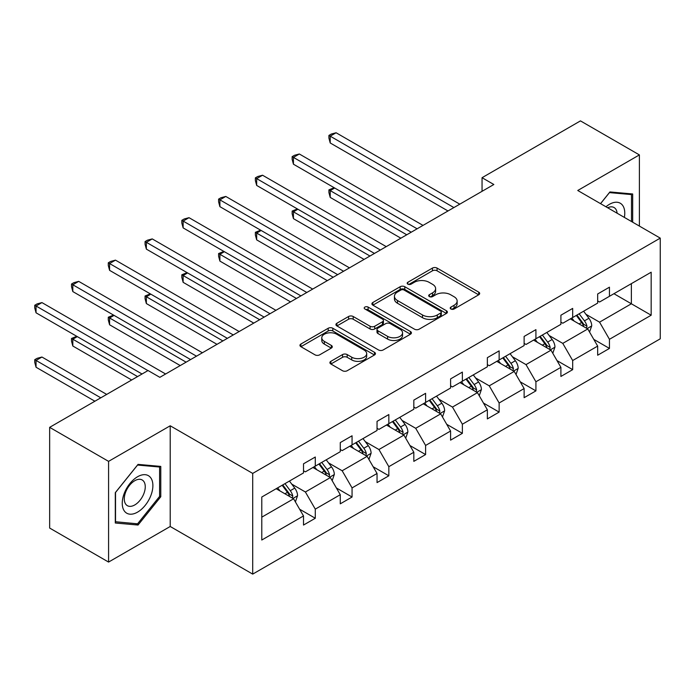 <?xml version="1.0" encoding="UTF-8"?>
<svg xmlns="http://www.w3.org/2000/svg" width="695" height="695" viewBox="0 0 695 695"><rect width="100%" height="100%" fill="white"/><g stroke="black" fill="none" stroke-linecap="round" stroke-linejoin="round"><path stroke-width="1.04" d="M450.89 308.997A2.294 1.321 0 0 0 454.13 308.997L478.707 294.802A3.275 1.885 0 0 0 479.672 293.464A3.275 1.885 0 0 0 478.707 292.126L437.068 268.088A3.275 1.885 0 0 0 432.438 268.088L407.852 282.274A2.294 1.321 0 0 0 407.183 283.213A2.294 1.321 0 0 0 407.852 284.151A2.294 1.321 0 0 0 411.092 284.151L414.272 282.309A10.468 6.046 0 0 1 429.084 282.309L432.551 284.316A10.468 6.046 0 0 1 435.617 288.59A10.468 6.046 0 0 1 432.551 292.864L429.371 294.697A2.294 1.321 0 0 0 428.702 295.636A2.294 1.321 0 0 0 429.371 296.574A2.294 1.321 0 0 0 432.611 296.574L435.791 294.732A10.468 6.046 0 0 1 450.603 294.732L454.07 296.739A10.468 6.046 0 0 1 457.136 301.013A10.468 6.046 0 0 1 454.07 305.287L450.89 307.12A2.294 1.321 0 0 0 450.221 308.059A2.294 1.321 0 0 0 450.89 308.997L450.89 307.12M330.872 361.322A3.275 1.885 0 0 0 329.908 362.66A3.275 1.885 0 0 0 330.872 363.989L342.557 370.739A3.275 1.885 0 0 0 347.179 370.739L374.483 354.98A3.275 1.885 0 0 0 375.439 353.642A3.275 1.885 0 0 0 374.483 352.304L332.836 328.257A3.275 1.885 0 0 0 328.205 328.257L300.909 344.025A3.275 1.885 0 0 0 299.953 345.363A3.275 1.885 0 0 0 300.909 346.692L315.017 354.841A3.275 1.885 0 0 0 319.648 354.841L331.333 348.099A3.275 1.885 0 0 0 332.288 346.762A3.275 1.885 0 0 0 331.333 345.424L324.33 341.384A8.748 5.056 0 0 1 321.768 337.813A8.748 5.056 0 0 1 327.171 333.14A8.748 5.056 0 0 1 336.71 334.243L364.128 350.072A8.748 5.056 0 0 1 366.691 353.642A8.748 5.056 0 0 1 361.287 358.307A8.748 5.056 0 0 1 351.748 357.213L347.179 354.572A3.275 1.885 0 0 0 342.557 354.572L330.872 361.322L330.872 363.989M170.214 425.783L108.576 461.367L49.649 427.347L49.649 528.052L108.576 562.073L170.214 526.489L252.711 574.113L252.711 473.408L170.214 425.783L170.214 526.489M639.391 226.075L639.391 154.907L577.754 190.491L660.25 238.124L252.711 473.408M639.391 154.907L580.464 120.887L482.052 177.703L482.052 191.307M49.649 427.347L148.052 370.531L159.841 377.333L493.841 184.505L482.052 177.703M414.507 329.195A3.275 1.885 0 0 0 419.137 329.195L446.433 313.436A3.275 1.885 0 0 0 447.398 312.098A3.275 1.885 0 0 0 446.433 310.761L404.794 286.722A3.275 1.885 0 0 0 400.164 286.722L372.859 302.481A3.275 1.885 0 0 0 371.903 303.819A3.275 1.885 0 0 0 372.859 305.148L414.507 329.195M365.796 309.483A2.294 1.321 0 0 1 368.115 309.814L368.115 307.086L410.458 331.532A3.275 1.885 0 0 1 411.414 332.87A3.275 1.885 0 0 1 410.458 334.208L383.154 349.967A3.275 1.885 0 0 1 378.532 349.967L336.884 325.92L336.884 323.253A3.275 1.885 0 0 0 335.928 324.591A3.275 1.885 0 0 0 336.884 325.92M336.884 323.253L348.569 316.503A3.275 1.885 0 0 1 353.199 316.503L370.088 326.259A3.275 1.885 0 0 0 374.709 326.259L382.467 321.785A3.275 1.885 0 0 0 383.423 320.447A3.275 1.885 0 0 0 382.467 319.109L364.884 308.962A2.294 1.321 0 0 1 364.206 308.024A2.294 1.321 0 0 1 365.622 306.799A2.294 1.321 0 0 1 368.115 307.086M108.576 461.367L108.576 562.073M261.78 497.021L303.507 472.939L303.507 463.817L315.287 457.015L315.287 466.128L340.272 451.707L340.272 442.593L352.061 435.782L352.061 444.904L377.046 430.474L377.046 421.361L388.835 414.559L388.835 423.672L413.82 409.251L413.82 400.129L425.601 393.327L425.601 402.44L450.586 388.019L450.586 378.905L462.375 372.094L462.375 381.216L487.36 366.786L487.36 357.673L499.14 350.871L499.14 359.984L524.126 345.563L524.126 336.441L535.914 329.639L535.914 338.76L560.9 324.33L560.9 315.217L572.68 308.406L572.68 317.528L597.665 303.098L597.665 293.985L609.454 287.183L609.454 296.296L651.172 272.214L651.172 315.217L609.454 339.299L609.454 348.421L597.665 355.223L597.665 346.101L572.68 360.531L572.68 369.644L560.9 376.455L560.9 367.334L535.914 381.764L535.914 390.877L524.126 397.679L524.126 388.566L499.14 402.987L499.14 412.109L487.36 418.911L487.36 409.789L462.375 424.219L462.375 433.333L450.586 440.144L450.586 431.022L425.601 445.452L425.601 454.565L413.82 461.367L413.82 452.254L388.835 466.675L388.835 475.797L377.046 482.599L377.046 473.477L352.061 487.907L352.061 497.021L340.272 503.832L340.272 494.71L315.287 509.14L315.287 518.253L303.507 525.055L303.507 515.942L261.78 540.024L261.78 497.021M252.711 574.113L660.25 338.821L660.25 238.124M312.932 467.492L330.377 477.561L305.392 491.991L291.744 484.111M305.392 491.991L315.287 509.14M330.377 477.561L340.272 494.71M303.507 470.758L305.392 471.844L315.287 466.128M349.707 446.259L367.142 456.337L342.157 470.758L328.518 462.879M342.157 470.758L352.061 487.907M367.142 456.337L377.046 473.477M340.272 449.526L342.157 450.621L352.061 444.904M386.472 425.036L403.917 435.105L378.931 449.526L365.292 441.655M378.931 449.526L388.835 466.675M403.917 435.105L413.82 452.254M377.046 428.302L378.931 429.388L388.835 423.672M423.246 403.804L440.691 413.873L415.706 428.302L402.058 420.423M415.706 428.302L425.601 445.452M440.691 413.873L450.586 431.022M413.82 407.07L415.706 408.156L425.601 402.44M460.012 382.58L477.456 392.649L452.471 407.07L438.832 399.191M452.471 407.07L462.375 424.219M477.456 392.649L487.36 409.789M450.586 385.838L452.471 386.933L462.375 381.216M496.786 361.348L514.231 371.417L489.245 385.838L475.597 377.967M489.245 385.838L499.14 402.987M514.231 371.417L524.126 388.566M487.36 364.614L489.245 365.7L499.14 359.984M533.56 340.116L550.996 350.184L526.011 364.614L512.371 356.735M526.011 364.614L535.914 381.764M550.996 350.184L560.9 367.334M524.126 343.382L526.011 344.468L535.914 338.76M570.326 318.892L587.77 328.961L562.785 343.382L549.146 335.511M562.785 343.382L572.68 360.531M587.77 328.961L597.665 346.101M560.9 322.15L562.785 323.245L572.68 317.528M613.937 293.716L631.373 303.785L599.559 322.159L585.911 314.279M599.559 322.159L609.454 339.299M651.172 315.217L631.373 303.785L631.373 283.638L651.172 272.214M597.665 300.926L599.559 302.012L609.454 296.296M261.78 517.167L293.603 498.793L276.158 488.724M293.603 498.793L303.507 515.942M593.782 339.368L609.454 348.421M557.008 360.601L572.68 369.644M520.242 381.824L535.914 390.877M483.468 403.057L499.14 412.109M446.694 424.289L462.375 433.333M409.928 445.512L425.601 454.565M373.154 466.745L388.835 475.797M336.389 487.977L352.061 497.021M299.615 509.2L315.287 518.253M632.676 222.2L632.676 193.975L609.923 191.942L600.523 203.635M160.78 496.743L160.78 466.415L138.036 464.382L115.292 492.677L115.292 523.005L138.036 525.038L160.78 496.743L159.607 496.065M451.802 309.318L454.07 308.007A10.468 6.046 0 0 0 457.136 303.732L457.136 301.013M435.617 288.59L435.617 291.309A10.468 6.046 0 0 1 432.551 295.584L430.292 296.895M478.664 294.828L437.068 270.807A3.275 1.885 0 0 0 432.438 270.807L408.773 284.472M446.39 313.462L404.794 289.441A3.275 1.885 0 0 0 400.164 289.441L372.902 305.174M440.647 313.037A2.294 1.321 0 0 0 441.325 312.098A2.294 1.321 0 0 0 440.647 311.16L404.099 290.058A2.294 1.321 0 0 0 400.859 290.058L397.505 291.996A10.468 6.046 0 0 0 394.439 296.27A10.468 6.046 0 0 0 397.505 300.544L422.49 314.974A10.468 6.046 0 0 0 437.294 314.974L440.647 313.037L440.647 315.756A2.294 1.321 0 0 0 441.325 314.818L441.325 312.098M394.439 296.27L394.439 298.989A10.468 6.046 0 0 0 397.505 303.263L397.505 300.544M440.647 315.756L437.294 317.693A10.468 6.046 0 0 1 422.49 317.693L397.505 303.263M336.927 325.946L348.569 319.231L348.569 316.503M383.423 320.447L383.423 323.166A3.275 1.885 0 0 1 382.467 324.504L374.709 328.978A3.275 1.885 0 0 1 370.088 328.978L353.199 319.231A3.275 1.885 0 0 0 348.569 319.231M368.115 309.814L410.415 334.234M387.61 336.38A8.748 5.056 0 0 0 397.149 337.475A8.748 5.056 0 0 0 402.553 332.801A8.748 5.056 0 0 0 399.99 329.23L390.329 323.653A3.275 1.885 0 0 0 385.699 323.653L377.95 328.127A3.275 1.885 0 0 0 376.994 329.465A3.275 1.885 0 0 0 377.95 330.803L387.61 336.38L387.61 339.099A8.748 5.056 0 0 0 397.149 340.194A8.748 5.056 0 0 0 402.553 335.529L402.553 332.801M376.994 329.465L376.994 332.184A3.275 1.885 0 0 0 377.95 333.522L377.95 330.803M387.61 339.099L377.95 333.522M366.691 353.642L366.691 356.361A8.748 5.056 0 0 1 361.287 361.035A8.748 5.056 0 0 1 351.748 359.932L347.179 357.299A3.275 1.885 0 0 0 342.557 357.299L330.916 364.015M321.768 337.813L321.768 340.533A8.748 5.056 0 0 0 324.33 344.103L324.33 341.384M331.289 348.126L324.33 344.103M374.44 354.997L332.836 330.985A3.275 1.885 0 0 0 328.205 330.985L300.952 346.718M135.638 523.648L138.036 525.038M589.56 332.062L591.732 325.799A8.835 5.1 -120 0 0 588.908 318.275L583.618 311.212M574.131 321.081L571.829 318.015M334.686 188.015L330.212 190.604L330.212 197.406L400.85 238.185M586.467 328.205L586.962 326.181A8.835 5.1 -120 0 0 584.434 320.864L579.135 313.801M576.928 315.078L582.749 322.854A4.5 2.598 60 0 1 583.565 324.217L586.962 326.181M576.311 315.434L581.602 322.497A8.835 5.1 60 0 1 583.8 326.667M330.212 197.406L328.917 192.576L328.917 189.857L406.749 234.788M328.917 189.857L334.173 187.72M453.887 207.57L330.212 136.168L336.102 132.762L459.777 204.165M447.997 210.976L330.212 142.97L330.212 136.168L328.917 135.421L331.272 134.057L336.102 132.762M330.212 142.97L328.917 138.14L328.917 135.421M552.794 353.295L554.957 347.031A8.835 5.1 -120 0 0 552.143 339.507L546.843 332.445M537.357 342.314L535.063 339.247M297.92 209.247L293.438 211.827L293.438 218.638L364.084 259.417M549.693 349.437L550.188 347.404A8.835 5.1 -120 0 0 547.66 342.096L542.369 335.033M540.154 336.31L545.983 344.086A4.5 2.598 60 0 1 546.8 345.45L550.188 347.404M539.537 336.667L544.828 343.73A8.835 5.1 60 0 1 547.034 347.9M293.438 218.638L292.143 213.799L292.143 211.08L369.975 256.021M292.143 211.08L297.399 208.943M516.02 374.518L518.183 368.263A8.835 5.1 -120 0 0 515.369 360.74L510.078 353.677M500.582 363.537L498.289 360.479M261.146 230.471L256.672 233.06L256.672 239.862L327.31 280.65M512.927 370.661L513.423 368.637A8.835 5.1 -120 0 0 510.886 363.32L505.595 356.257M503.389 357.534L509.209 365.309A4.5 2.598 60 0 1 510.026 366.682L513.423 368.637M502.772 357.89L508.062 364.953A8.835 5.1 60 0 1 510.26 369.123M256.672 239.862L255.369 235.032L255.369 232.312L333.2 277.244M255.369 232.312L260.634 230.175M417.113 228.803L293.438 157.391L299.337 153.995L423.012 225.397M411.223 232.199L293.438 164.202L293.438 157.391L292.143 156.644L294.498 155.289L299.337 153.995M293.438 164.202L292.143 159.372L292.143 156.644M380.347 250.026L256.672 178.624L262.562 175.227L386.238 246.629M374.449 253.432L256.672 185.426L256.672 178.624L255.369 177.877L257.732 176.513L262.562 175.227M256.672 185.426L255.369 180.596L255.369 177.877M624.371 217.405A21.667 12.51 120 0 0 605.971 206.78M617.108 213.209A14.83 8.566 120 0 0 614.085 207.536A14.83 8.566 120 0 0 607.656 207.753M600.567 203.661L609.454 192.611L631.494 194.583L631.494 221.523M630.035 193.74L631.494 194.583M150.832 495.622A21.667 12.51 120 0 0 145.229 474.694A21.667 12.51 120 0 0 124.301 493.25A21.667 12.51 120 0 0 129.904 514.178A21.667 12.51 120 0 0 150.832 495.622M143.856 493.641A14.83 8.566 120 0 0 142.197 479.984A14.83 8.566 120 0 0 125.691 492.017A14.83 8.566 120 0 0 127.359 505.673A14.83 8.566 120 0 0 143.856 493.641M115.526 521.858L115.526 492.468L137.567 465.051L159.607 467.023L159.607 496.404L137.567 523.822L115.292 521.719M158.147 466.18L159.607 467.023M479.246 395.75L481.418 389.487A8.835 5.1 -120 0 0 478.594 381.963L473.304 374.9M463.817 384.769L461.523 381.703M224.381 251.703L219.898 254.292L219.898 261.094L290.536 301.873M476.153 391.893L476.648 389.869A8.835 5.1 -120 0 0 474.12 384.552L468.83 377.489M466.614 378.766L472.435 386.542A4.5 2.598 60 0 1 473.26 387.906L476.648 389.869M465.998 379.123L471.288 386.185A8.835 5.1 60 0 1 473.495 390.355M219.898 261.094L218.604 256.264L218.604 253.545L296.435 298.476M218.604 253.545L223.86 251.408M343.573 271.259L219.898 199.856L225.788 196.45L349.472 267.853M337.683 274.664L219.898 206.658L219.898 199.856L218.604 199.109L220.958 197.745L225.788 196.45M219.898 206.658L218.604 201.828L218.604 199.109M442.48 416.983L444.644 410.719A8.835 5.1 -120 0 0 441.829 403.196L436.538 396.133M427.043 406.002L424.749 402.935M187.607 272.935L183.133 275.515L183.133 282.326L253.771 323.106M439.379 413.125L439.874 411.092A8.835 5.1 -120 0 0 437.346 405.784L432.055 398.721M429.84 399.999L435.669 407.774A4.5 2.598 60 0 1 436.486 409.138L439.874 411.092M429.232 400.346L434.523 407.418A8.835 5.1 60 0 1 436.721 411.588M183.133 282.326L181.829 277.487L181.829 274.768L259.661 319.709M181.829 274.768L187.085 272.631M306.808 292.491L183.133 221.079L189.023 217.683L312.698 289.085M300.909 295.888L183.133 227.891L183.133 221.079L181.829 220.332L184.192 218.977L189.023 217.683M183.133 227.891L181.829 223.06L181.829 220.332M405.706 438.206L407.878 431.951A8.835 5.1 -120 0 0 405.055 424.428L399.764 417.365M390.277 427.225L387.984 424.167M150.841 294.159L146.358 296.748L146.358 303.55L216.996 344.338M402.613 434.349L403.109 432.325A8.835 5.1 -120 0 0 400.581 427.008L395.29 419.945M393.075 421.222L398.895 428.997A4.5 2.598 60 0 1 399.712 430.37L403.109 432.325M392.458 421.578L397.748 428.641A8.835 5.1 60 0 1 399.955 432.811M146.358 303.55L145.064 298.72L145.064 296.001L222.895 340.932M145.064 296.001L150.32 293.863M270.034 313.714L146.358 242.312L152.248 238.906L275.924 310.317M264.143 317.12L146.358 249.114L146.358 242.312L145.064 241.565L147.418 240.201L152.248 238.906M146.358 249.114L145.064 244.284L145.064 241.565M368.941 459.438L371.104 453.175A8.835 5.1 -120 0 0 368.289 445.651L362.998 438.588M353.503 448.457L351.21 445.391M114.067 315.391L109.584 317.98L109.584 324.782L180.231 365.561M365.839 455.581L366.334 453.557A8.835 5.1 -120 0 0 363.806 448.24L358.516 441.177M356.3 442.454L362.13 450.23A4.5 2.598 60 0 1 362.946 451.594L366.334 453.557M355.684 442.811L360.983 449.874A8.835 5.1 60 0 1 363.181 454.043M109.584 324.782L108.29 319.952L108.29 317.224L186.121 362.165M108.29 317.224L113.546 315.096M233.259 334.947L109.584 263.544L115.483 260.139L239.158 331.541M227.369 338.352L109.584 270.346L109.584 263.544L108.29 262.797L110.644 261.433L115.483 260.139M109.584 270.346L108.29 265.516L108.29 262.797M332.167 480.662L334.338 474.407A8.835 5.1 -120 0 0 331.515 466.884L326.224 459.821M316.729 469.69L314.435 466.623M77.293 336.623L72.819 339.203L72.819 346.014L131.676 379.991M329.074 476.813L329.569 474.781A8.835 5.1 -120 0 0 327.041 469.472L321.742 462.401M319.535 463.687L325.356 471.453A4.5 2.598 60 0 1 326.172 472.826L329.569 474.781M318.918 464.034L324.209 471.106A8.835 5.1 60 0 1 326.407 475.276M72.819 346.014L71.524 341.176L71.524 338.456L137.567 376.586M71.524 338.456L76.78 336.319M196.494 356.179L72.819 284.768L78.709 281.371L202.384 352.773M190.604 359.576L72.819 291.579L72.819 284.768L71.524 284.02L73.879 282.665L78.709 281.371M72.819 291.579L71.524 286.748L71.524 284.02M295.392 501.894L297.564 495.639A8.835 5.1 -120 0 0 294.75 488.116L289.45 481.053M279.963 490.913L277.67 487.855M106.691 394.413L41.943 357.03L36.044 360.436L36.044 367.238L94.902 401.224M292.3 498.037L292.795 496.013A8.835 5.1 -120 0 0 290.267 490.696L284.976 483.633M282.761 484.91L288.59 492.685A4.5 2.598 60 0 1 289.407 494.049L292.795 496.013M282.144 485.266L287.435 492.329A8.835 5.1 60 0 1 289.641 496.499M36.044 367.238L34.75 362.408L34.75 359.689L100.792 397.818M34.75 359.689L37.104 358.325L41.943 357.03M147.939 370.6L36.044 306L41.943 302.594L165.618 374.006M142.041 374.006L36.044 312.802L36.044 306L34.75 305.253L37.104 303.889L41.943 302.594M36.044 312.802L34.75 307.972L34.75 305.253M454.07 308.007L454.07 305.287M429.371 296.574L429.371 294.697M432.551 295.584L432.551 292.864M407.852 284.151L407.852 282.274M432.438 270.807L432.438 268.088M437.068 270.807L437.068 268.088M478.707 294.802L478.707 292.126M372.859 305.148L372.859 302.481M400.164 289.441L400.164 286.722M404.794 289.441L404.794 286.722M446.433 313.436L446.433 310.761M422.49 317.693L422.49 314.974M437.294 317.693L437.294 314.974M353.199 319.231L353.199 316.503M370.088 328.978L370.088 326.259M374.709 328.978L374.709 326.259M382.467 324.504L382.467 321.785M410.458 334.208L410.458 331.532M342.557 357.299L342.557 354.572M347.179 357.299L347.179 354.572M351.748 359.932L351.748 357.213M331.333 348.099L331.333 345.424M300.909 346.692L300.909 344.025M328.205 330.985L328.205 328.257M332.836 330.985L332.836 328.257M374.483 354.98L374.483 352.304M587.136 328.587L591.671 325.972M584.434 320.864L588.908 318.275M579.091 323.948L581.602 322.497M550.362 349.82L554.897 347.205M547.66 342.096L552.143 339.507M542.317 345.18L544.828 343.73M513.596 371.052L518.131 368.428M510.886 363.32L515.369 360.74M505.552 366.404L508.062 364.953M476.822 392.275L481.357 389.66M474.12 384.552L478.594 381.963M468.778 387.636L471.288 386.185M440.048 413.508L444.591 410.893M437.346 405.784L441.829 403.196M432.012 408.868L434.523 407.418M403.282 434.74L407.817 432.116M400.581 427.008L405.055 424.428M395.238 430.092L397.748 428.641M366.508 455.963L371.043 453.349M363.806 448.24L368.289 445.651M358.464 451.324L360.983 449.874M329.743 477.196L334.278 474.581M327.041 469.472L331.515 466.884M321.698 472.557L324.209 471.106M292.969 498.428L297.503 495.804M290.267 490.696L294.75 488.116M284.924 493.78L287.435 492.329"/></g></svg>
